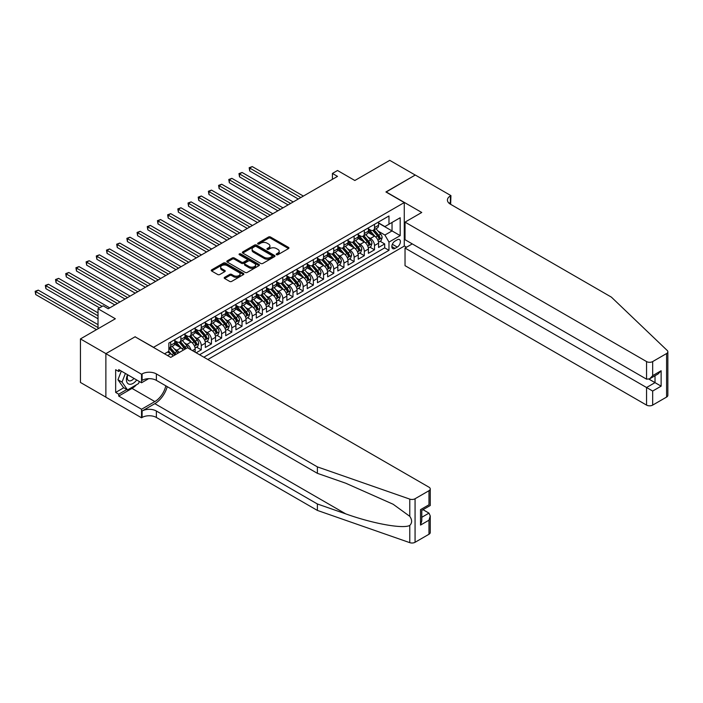 <?xml version="1.0" encoding="UTF-8"?>
<svg xmlns="http://www.w3.org/2000/svg" width="703" height="703" viewBox="0 0 703 703"><rect width="100%" height="100%" fill="white"/><g stroke="black" fill="none" stroke-linecap="round" stroke-linejoin="round"><path stroke-width="1.05" d="M276.499 254.706A0.993 0.571 0 0 0 277.905 254.706L288.529 248.572A1.415 0.817 0 0 0 288.942 247.992A1.415 0.817 0 0 0 288.529 247.412L270.523 237.016A1.415 0.817 0 0 0 268.52 237.016L257.896 243.159A0.993 0.571 0 0 0 259.293 243.967L260.672 243.168A4.526 2.61 0 0 1 267.07 243.168L268.572 244.038A4.526 2.61 0 0 1 269.899 245.883A4.526 2.61 0 0 1 268.572 247.728L267.202 248.528A0.993 0.571 0 0 0 268.599 249.337L269.978 248.537A4.526 2.61 0 0 1 276.376 248.537L277.878 249.407A4.526 2.61 0 0 1 279.205 251.252A4.526 2.61 0 0 1 277.878 253.106L276.499 253.897A0.993 0.571 0 0 0 276.499 254.706L276.499 253.897M224.608 277.334A1.415 0.817 0 0 0 224.195 277.905A1.415 0.817 0 0 0 224.608 278.485L229.661 281.402A1.415 0.817 0 0 0 231.665 281.402L243.466 274.583A1.415 0.817 0 0 0 243.879 274.012A1.415 0.817 0 0 0 243.466 273.432L225.461 263.036A1.415 0.817 0 0 0 223.457 263.036L211.656 269.855A1.415 0.817 0 0 0 211.243 270.427A1.415 0.817 0 0 0 211.656 271.007L217.754 274.53A1.415 0.817 0 0 0 219.758 274.53L224.811 271.613A1.415 0.817 0 0 0 225.224 271.033A1.415 0.817 0 0 0 224.811 270.462L221.788 268.713A3.787 2.188 0 0 1 220.672 267.166A3.787 2.188 0 0 1 223.009 265.145A3.787 2.188 0 0 1 227.139 265.62L238.994 272.465A3.787 2.188 0 0 1 240.101 274.012A3.787 2.188 0 0 1 237.763 276.024A3.787 2.188 0 0 1 233.642 275.558L231.665 274.416A1.415 0.817 0 0 0 229.661 274.416L224.608 277.334L224.608 278.485L229.661 275.594L229.661 274.416M135.222 336.886L153.57 347.3L404.269 202.561L385.921 191.972L415.227 175.056L389.743 160.346L354.839 180.495L337.519 170.495L332.422 173.439L337.519 176.374L108.218 308.758L103.121 305.814L98.025 308.758L98.025 328.767M135.222 336.711L105.925 353.627L80.45 338.916L115.354 318.767L98.025 308.758M260.769 263.44A1.415 0.817 0 0 0 262.773 263.44L274.574 256.63A1.415 0.817 0 0 0 274.987 256.05A1.415 0.817 0 0 0 274.574 255.47L256.569 245.075A1.415 0.817 0 0 0 254.565 245.075L242.763 251.894A1.415 0.817 0 0 0 242.35 252.465A1.415 0.817 0 0 0 242.763 253.045L260.769 263.44M239.714 254.917A0.993 0.571 0 0 1 240.716 255.057L259.003 265.62L247.219 272.421A1.415 0.817 0 0 1 245.215 272.421L227.21 262.026L227.21 260.875A1.415 0.817 0 0 0 226.797 261.446A1.415 0.817 0 0 0 227.21 262.026M227.21 260.875L232.262 257.957A1.415 0.817 0 0 1 234.266 257.957L241.568 262.166A1.415 0.817 0 0 0 243.563 262.166L246.92 260.233A1.415 0.817 0 0 0 247.333 259.662A1.415 0.817 0 0 0 246.92 259.082L239.319 254.688A0.993 0.571 0 0 1 240.716 253.88L259.02 264.451A1.415 0.817 0 0 1 259.433 265.031A1.415 0.817 0 0 1 259.02 265.611L259.02 264.451M105.872 397.133L80.45 382.458L80.45 338.916M196.172 352.774L201.26 349.83L196.629 347.15M194.626 336.992L197.183 338.477A5.765 3.33 60 0 1 201.26 345.533L205.338 343.178L205.338 347.475L211.454 343.943L206.814 341.271M204.819 331.113L207.376 332.589A5.765 3.33 60 0 1 211.454 339.646L215.531 337.299L215.531 341.588L221.647 338.064L217.007 335.384M215.013 325.225L217.57 326.702A5.765 3.33 60 0 1 221.647 333.767L225.725 331.412L225.725 335.709L231.832 332.176L227.201 329.505M225.197 319.347L227.763 320.823A5.765 3.33 60 0 1 231.832 327.879L235.909 325.533L235.909 329.821L242.025 326.297L237.394 323.617M235.391 313.459L237.948 314.935A5.765 3.33 60 0 1 242.025 322L246.103 319.645L246.103 323.942L252.219 320.41L247.579 317.73M245.584 307.58L248.141 309.056A5.765 3.33 60 0 1 252.219 316.113L256.296 313.758L256.296 318.055L262.412 314.522L257.773 311.851M255.778 301.692L258.335 303.169A5.765 3.33 60 0 1 262.412 310.234L266.49 307.879L266.49 312.176L272.597 308.643L267.966 305.963M265.962 295.814L268.52 297.29A5.765 3.33 60 0 1 272.597 304.346L276.674 301.991L276.674 306.288L282.791 302.756L278.151 300.084M276.156 289.926L278.713 291.402A5.765 3.33 60 0 1 282.791 298.467L286.868 296.112L286.868 300.409L292.984 296.877L288.344 294.197M286.349 284.038L288.907 285.523A5.765 3.33 60 0 1 292.984 292.58L297.061 290.225L297.061 294.522L303.169 290.989L298.538 288.318M296.534 278.16L299.1 279.636A5.765 3.33 60 0 1 303.169 286.692L307.246 284.346L307.246 288.634L313.362 285.11L308.731 282.43M306.728 272.272L309.285 273.748A5.765 3.33 60 0 1 313.362 280.813L317.44 278.458L317.44 282.755L323.556 279.223L318.916 276.551M316.921 266.393L319.478 267.869A5.765 3.33 60 0 1 323.556 274.926L327.633 272.579L327.633 276.868L333.749 273.344L329.109 270.664M327.115 260.505L329.672 261.982A5.765 3.33 60 0 1 333.749 269.047L337.827 266.692L337.827 270.989L343.934 267.456L339.303 264.776M337.299 254.627L339.857 256.103A5.765 3.33 60 0 1 343.934 263.159L348.011 260.804L348.011 265.101L354.127 261.578L349.488 258.897M347.493 248.739L350.05 250.215A5.765 3.33 60 0 1 354.127 257.28L358.205 254.925L358.205 259.222L364.321 255.69L359.681 253.01M357.686 242.86L360.244 244.336A5.765 3.33 60 0 1 364.321 251.393L368.398 249.038L368.398 253.335L374.506 249.802L374.506 245.514A5.765 3.33 -120 0 0 370.437 238.449L367.871 236.973M369.875 247.131L374.506 249.802M173.079 356.043A5.765 3.33 -120 0 0 170.688 353.767L167.63 352.01M183.272 350.156A5.765 3.33 -120 0 0 180.882 347.888L174.581 344.25M179.195 352.511A5.765 3.33 60 0 0 176.804 350.243L174.247 348.767M195.153 352.185L195.153 349.066A5.765 3.33 -120 0 0 191.075 342.001L184.766 338.363M190.829 349.69A5.765 3.33 60 0 0 186.998 344.356L184.441 342.879M205.338 343.178A5.765 3.33 -120 0 0 201.26 336.122L194.959 332.484M215.531 337.299A5.765 3.33 -120 0 0 211.454 330.234L205.153 326.596M225.725 331.412A5.765 3.33 -120 0 0 221.647 324.355L215.346 320.717M235.909 325.533A5.765 3.33 -120 0 0 231.832 318.468L225.531 314.83M246.103 319.645A5.765 3.33 -120 0 0 242.025 312.589L235.725 308.942M256.296 313.758A5.765 3.33 -120 0 0 252.219 306.701L245.918 303.063M266.49 307.879A5.765 3.33 -120 0 0 262.412 300.814L256.103 297.176M276.674 301.991A5.765 3.33 -120 0 0 272.597 294.935L266.296 291.297M286.868 296.112A5.765 3.33 -120 0 0 282.791 289.047L276.49 285.409M297.061 290.225A5.765 3.33 -120 0 0 292.984 283.168L286.683 279.53M307.246 284.346A5.765 3.33 -120 0 0 303.169 277.281L296.868 273.643M317.44 278.458A5.765 3.33 -120 0 0 313.362 271.402L307.062 267.764M327.633 272.579A5.765 3.33 -120 0 0 323.556 265.514L317.255 261.876M337.827 266.692A5.765 3.33 -120 0 0 333.749 259.635L327.44 255.989M348.011 260.804A5.765 3.33 -120 0 0 343.934 253.748L337.633 250.11M358.205 254.925A5.765 3.33 -120 0 0 354.127 247.86L347.827 244.222M368.398 249.038A5.765 3.33 -120 0 0 364.321 241.981L358.02 238.343M397.239 239.802L394.998 241.094A4.464 2.584 120 0 0 392.072 245.031A4.464 2.584 120 0 0 392.757 248.616A4.464 2.584 120 0 0 394.998 248.396L397.239 247.096A4.464 2.584 120 0 0 400.156 243.159A4.464 2.584 120 0 0 399.471 239.582A4.464 2.584 120 0 0 397.239 239.802M207.833 359.505L404.269 246.103L404.269 202.561M203.861 357.212L388.979 250.338L388.979 242.096L384.901 235.039L378.065 231.085M164.528 353.802L168.852 351.298L168.852 343.064L388.979 215.97L388.979 224.213L400.192 217.737L400.192 235.628L388.979 242.096M174.766 340.595L176.804 341.772A5.765 3.33 60 0 0 179.687 342.053L183.764 339.698A5.765 3.33 -120 0 0 184.959 337.062L184.959 333.767M184.959 334.707L186.998 335.885A5.765 3.33 60 0 0 189.88 336.166L193.958 333.82A5.765 3.33 -120 0 0 195.153 331.175L195.153 327.879M195.153 328.819L197.183 329.997A5.765 3.33 60 0 0 200.065 330.287L204.142 327.932A5.765 3.33 -120 0 0 205.338 325.296L205.338 322M205.338 322.941L207.376 324.118A5.765 3.33 60 0 0 210.259 324.399L214.336 322.053A5.765 3.33 -120 0 0 215.531 319.408L215.531 316.113M215.531 317.053L217.57 318.231A5.765 3.33 60 0 0 220.452 318.521L224.529 316.165A5.765 3.33 -120 0 0 225.725 313.529L225.725 310.234M225.725 311.174L227.763 312.352A5.765 3.33 60 0 0 230.646 312.633L234.714 310.278A5.765 3.33 -120 0 0 235.909 307.642L235.909 304.346M235.909 305.287L237.948 306.464A5.765 3.33 60 0 0 240.83 306.754L244.908 304.399A5.765 3.33 -120 0 0 246.103 301.763L246.103 298.467M246.103 299.408L248.141 300.585A5.765 3.33 60 0 0 251.024 300.866L255.101 298.511A5.765 3.33 -120 0 0 256.296 295.875L256.296 292.58M256.296 293.52L258.335 294.698A5.765 3.33 60 0 0 261.217 294.988L265.295 292.633A5.765 3.33 -120 0 0 266.49 289.988L266.49 286.692M266.49 287.641L268.52 288.819A5.765 3.33 60 0 0 271.402 289.1L275.479 286.745A5.765 3.33 -120 0 0 276.674 284.109L276.674 280.813M276.674 281.754L278.713 282.931A5.765 3.33 60 0 0 281.595 283.212L285.673 280.866A5.765 3.33 -120 0 0 286.868 278.221L286.868 274.926M286.868 275.866L288.907 277.044A5.765 3.33 60 0 0 291.789 277.334L295.866 274.978A5.765 3.33 -120 0 0 297.061 272.342L297.061 269.047M297.061 269.987L299.1 271.165A5.765 3.33 60 0 0 301.982 271.446L306.051 269.1A5.765 3.33 -120 0 0 307.246 266.455L307.246 263.159M307.246 264.1L309.285 265.277A5.765 3.33 60 0 0 312.167 265.567L316.245 263.212A5.765 3.33 -120 0 0 317.44 260.576L317.44 257.28M317.44 258.221L319.478 259.398A5.765 3.33 60 0 0 322.361 259.679L326.438 257.324A5.765 3.33 -120 0 0 327.633 254.688L327.633 251.393M327.633 252.333L329.672 253.511A5.765 3.33 60 0 0 332.554 253.801L336.632 251.446A5.765 3.33 -120 0 0 337.827 248.809L337.827 245.514M337.827 246.454L339.857 247.632A5.765 3.33 60 0 0 342.739 247.913L346.816 245.558A5.765 3.33 -120 0 0 348.011 242.922L348.011 239.626M348.011 240.567L350.05 241.744A5.765 3.33 60 0 0 352.932 242.034L357.01 239.679A5.765 3.33 -120 0 0 358.205 237.034L358.205 233.739M358.205 234.688L360.244 235.865A5.765 3.33 60 0 0 363.126 236.146L367.203 233.791A5.765 3.33 -120 0 0 368.398 231.155L368.398 227.86M199.582 354.743L384.699 247.86L384.699 243.923L378.583 247.456L378.583 243.159A5.765 3.33 -120 0 0 374.506 236.094L368.205 232.456M368.398 228.8L370.437 229.978A5.765 3.33 -120 0 0 373.319 230.259A5.765 3.33 -120 0 0 374.506 227.623L374.506 224.327M373.319 230.259L377.388 227.913A5.765 3.33 -120 0 0 378.583 225.268L378.583 221.972M170.688 342.001L170.688 345.296A5.765 3.33 60 0 1 169.493 347.941A5.765 3.33 60 0 1 168.852 348.17M169.493 347.941L173.571 345.586A5.765 3.33 -120 0 0 174.766 342.941L174.766 339.646M180.882 336.122L180.882 339.417A5.765 3.33 60 0 1 179.687 342.053M191.075 330.234L191.075 333.53A5.765 3.33 60 0 1 189.88 336.166M201.26 324.355L201.26 327.651A5.765 3.33 60 0 1 200.065 330.287M211.454 318.468L211.454 321.763A5.765 3.33 60 0 1 210.259 324.399M221.647 312.58L221.647 315.875A5.765 3.33 60 0 1 220.452 318.521M231.832 306.701L231.832 309.997A5.765 3.33 60 0 1 230.646 312.633M242.025 300.814L242.025 304.109A5.765 3.33 60 0 1 240.83 306.754M252.219 294.935L252.219 298.23A5.765 3.33 60 0 1 251.024 300.866M262.412 289.047L262.412 292.343A5.765 3.33 60 0 1 261.217 294.988M272.597 283.168L272.597 286.464A5.765 3.33 60 0 1 271.402 289.1M282.791 277.281L282.791 280.576A5.765 3.33 60 0 1 281.595 283.212M292.984 271.402L292.984 274.697A5.765 3.33 60 0 1 291.789 277.334M303.169 265.514L303.169 268.81A5.765 3.33 60 0 1 301.982 271.446M313.362 259.635L313.362 262.922A5.765 3.33 60 0 1 312.167 265.567M323.556 253.748L323.556 257.043A5.765 3.33 60 0 1 322.361 259.679M333.749 247.86L333.749 251.156A5.765 3.33 60 0 1 332.554 253.801M343.934 241.981L343.934 245.277A5.765 3.33 60 0 1 342.739 247.913M354.127 236.094L354.127 239.389A5.765 3.33 60 0 1 352.932 242.034M364.321 230.215L364.321 233.51A5.765 3.33 60 0 1 363.126 236.146M364.321 251.393L364.321 255.69M354.127 257.28L354.127 261.578M343.934 263.159L343.934 267.456M333.749 269.047L333.749 273.344M323.556 274.926L323.556 279.223M313.362 280.813L313.362 285.11M303.169 286.692L303.169 290.989M292.984 292.58L292.984 296.877M282.791 298.467L282.791 302.756M272.597 304.346L272.597 308.643M262.412 310.234L262.412 314.522M252.219 316.113L252.219 320.41M242.025 322L242.025 326.297M231.832 327.879L231.832 332.176M221.647 333.767L221.647 338.064M211.454 339.646L211.454 343.943M201.26 345.533L201.26 349.83M384.901 235.039L392.037 230.918L392.037 222.447L400.192 217.737M378.583 223.15L400.192 235.628M378.583 222.921L384.901 226.568L388.979 224.213M332.422 173.439L332.422 179.318M380.068 241.243L384.699 243.923M384.699 247.86L388.979 250.338M276.894 254.846L277.878 254.284A4.526 2.61 0 0 0 279.205 252.43L279.205 251.252M269.899 245.883L269.899 247.061A4.526 2.61 0 0 1 268.572 248.906L267.597 249.477M288.511 248.581L270.523 238.194A1.415 0.817 0 0 0 268.52 238.194L258.291 244.108M274.574 255.47L274.574 256.63L256.569 246.252A1.415 0.817 0 0 0 254.565 246.252L242.781 253.054M272.079 256.454A0.993 0.571 0 0 0 272.079 255.646L256.27 246.516A0.993 0.571 0 0 0 254.873 246.516L253.423 247.359A4.526 2.61 0 0 0 252.096 249.205A4.526 2.61 0 0 0 253.423 251.05L264.223 257.289A4.526 2.61 0 0 0 270.629 257.289L272.079 256.454L272.079 257.632A0.993 0.571 0 0 0 272.369 257.228L272.369 256.05M252.096 249.205L252.096 250.382A4.526 2.61 0 0 0 253.423 252.228L253.423 251.05M272.079 257.632L270.629 258.467A4.526 2.61 0 0 1 264.223 258.467L253.423 252.228M227.227 262.034L232.262 259.135L232.262 257.957M247.333 259.662L247.333 260.831A1.415 0.817 0 0 1 246.92 261.411L243.563 263.344A1.415 0.817 0 0 1 241.568 263.344L234.266 259.135A1.415 0.817 0 0 0 232.262 259.135M249.143 266.542A3.787 2.188 0 0 0 253.265 267.017A3.787 2.188 0 0 0 255.602 264.996A3.787 2.188 0 0 0 254.495 263.458L250.321 261.041A1.415 0.817 0 0 0 248.317 261.041L244.969 262.975A1.415 0.817 0 0 0 244.556 263.555A1.415 0.817 0 0 0 244.969 264.135L249.143 266.542L249.143 267.72A3.787 2.188 0 0 0 253.265 268.195A3.787 2.188 0 0 0 255.602 266.173L255.602 264.996M244.556 263.555L244.556 264.732A1.415 0.817 0 0 0 244.969 265.312L244.969 264.135M249.143 267.72L244.969 265.312M240.101 274.012L240.101 275.189A3.787 2.188 0 0 1 237.763 277.202A3.787 2.188 0 0 1 233.642 276.727L231.665 275.594A1.415 0.817 0 0 0 229.661 275.594M220.672 267.166L220.672 268.344A3.787 2.188 0 0 0 221.788 269.89L221.788 268.713M224.793 271.622L221.788 269.89M243.449 274.601L225.461 264.214A1.415 0.817 0 0 0 223.457 264.214L211.673 271.015M378.504 242.148L381.131 240.628L382.151 237.684A3.823 2.206 -120 0 0 380.666 234.099L376.008 228.712M375.077 236.472L369.558 230.074A11.028 6.362 -120 0 0 368.398 228.862M372.045 234.679L368.961 231.102A9.148 5.281 -120 0 0 368.398 230.487M303.38 196.084L252.272 166.585L249.723 168.052L249.723 170.996L298.283 199.028M372.801 230.47L377.502 235.927A3.823 2.206 60 0 1 378.864 238.554C379.444 239.319 379.848 239.09 380.095 237.851A3.823 2.206 -120 0 0 378.732 235.215L374.075 229.828M373.073 230.382L378.135 236.243A1.942 1.125 60 0 1 378.627 236.999L380.095 237.851M378.864 238.554L379.145 239.002M249.723 170.996L249.161 167.727L300.831 197.561M249.161 167.727L252.272 166.585M127.524 374.681A9.367 5.404 120 0 0 129.721 384.286A9.367 5.404 120 0 0 136.707 379.989M127.841 374.866A6.415 3.7 120 0 0 128.623 380.604A6.415 3.7 120 0 0 129.563 380.894A6.415 3.7 120 0 0 133.983 378.416M139.335 381.501L138.535 383.574L127.533 389.928L123.456 387.573L117.955 379.743L121.311 371.096M127.533 389.928L122.032 382.098L125.389 373.451M117.955 379.743L122.032 382.098M412.266 243.888L405.033 248.071L405.033 265.664L646.558 405.104L646.558 387.511L655.02 382.634L655.02 375.736M405.033 248.071L652.674 391.044L652.674 405.104L666.585 397.072L666.585 353.539A4.323 2.496 0 0 0 667.85 351.772A4.323 2.496 0 0 0 667.226 350.481L611.399 297.141L450.386 204.178A10.088 5.826 180 0 1 447.424 200.056A10.088 5.826 180 0 1 450.386 195.944L450.939 195.619L415.271 175.021L386.079 192.06M386.079 191.884L421.747 212.473L405.033 222.122L646.558 361.57A4.323 2.496 0 0 0 652.674 361.57L666.585 353.539M450.939 195.619L450.641 204.327M404.269 245.927L406.51 247.219M405.033 222.122L405.033 239.714L646.558 379.163L646.558 361.57M667.85 351.772L667.85 395.306A4.323 2.496 180 0 1 666.585 397.072M652.674 405.104A4.323 2.496 180 0 1 646.558 405.104M449.112 203.281A10.088 5.826 180 0 1 450.386 202.385L450.386 195.944M649.001 379.163L661.128 386.158L652.674 391.044M652.674 361.57L652.674 375.63L649.616 378.855L646.558 379.163M652.674 375.63L661.128 370.745L658.078 373.97L649.616 378.855M428.979 534.254L428.979 520.194L430.245 515.932L430.245 532.487A4.323 2.496 180 0 1 428.979 534.254L415.069 542.285A4.323 2.496 180 0 1 409.779 542.654L317.387 510.422L317.387 503.981L156.374 411.018A10.088 5.826 -0 0 0 142.103 411.018L154.845 403.663A18.77 10.835 120 0 0 167.244 386.641M317.387 503.981L345.718 513.867C372.792 523.621 403.039 529.087 409.779 525.44C412.23 522.927 412.23 519.895 409.779 516.336L393.153 504.253L345.718 483.207L317.387 473.33L156.374 380.367A10.088 5.826 -0 0 0 142.103 380.367L142.103 373.926L141.54 374.242L105.872 353.653L135.073 336.799L170.741 357.388L187.455 347.739L428.979 487.188A4.323 2.496 -0 0 1 430.245 488.945A4.323 2.496 -0 0 1 428.979 490.712L415.069 498.743L415.069 542.285M317.387 510.422L156.374 417.459A10.088 5.826 -0 0 0 142.103 417.459L141.54 417.784L105.872 397.195L105.872 353.653M317.387 473.33L317.387 466.889L156.374 373.926A10.088 5.826 -0 0 0 142.103 373.926M409.779 516.336L409.779 499.112L317.387 466.889M136.505 384.743A16.213 9.359 -60 0 1 132.015 388.399L118.719 396.079L118.719 394.19L126.821 389.515M120.345 370.543L118.719 371.483L115.661 369.716L115.661 392.423L118.719 394.19M118.719 371.483L118.719 369.593L141.54 382.775L141.54 374.242M141.54 417.784L141.54 409.251L154.845 401.58A16.213 9.359 120 0 0 165.82 385.824M118.719 396.079L141.54 409.251M423.013 509.684L428.979 513.128L430.245 515.932M148.658 378.671L141.54 382.775M409.779 499.112A4.323 2.496 -0 0 0 415.069 498.743M115.661 392.423L123.763 387.748M428.979 520.194L420.526 525.079L421.791 520.818L421.791 510.387L430.245 505.51L430.245 488.945M420.526 525.079L420.526 509.657C422.169 510.615 422.169 510.615 420.526 509.657L428.979 504.78C430.631 505.729 430.631 505.729 428.979 504.78L428.979 490.712M368.31 248.027L370.947 246.507L371.957 243.572A3.823 2.206 -120 0 0 370.472 239.987L365.815 234.591M364.883 242.35L359.365 235.962A11.028 6.362 -120 0 0 358.205 234.749M361.86 240.558L358.767 236.981A9.148 5.281 -120 0 0 358.205 236.366M293.186 201.972L242.078 172.463L239.53 173.931L239.53 176.875L288.089 204.916M362.607 236.357L367.317 241.806A3.823 2.206 60 0 1 368.68 244.442C369.251 245.206 369.655 244.969 369.901 243.73A3.823 2.206 -120 0 0 368.539 241.103L363.882 235.707M362.88 236.261L367.941 242.122A1.942 1.125 60 0 1 368.434 242.886L369.901 243.73M368.68 244.442L368.952 244.89M239.53 176.875L238.967 173.615L290.638 203.439M238.967 173.615L242.078 172.463M358.117 253.915L360.753 252.395L361.773 249.451A3.823 2.206 -120 0 0 360.288 245.865L355.63 240.479M354.69 248.238L349.171 241.841A11.028 6.362 -120 0 0 348.011 240.628M351.667 246.445L348.574 242.869A9.148 5.281 -120 0 0 348.011 242.254M282.993 207.851L231.885 178.351L229.336 179.819L229.336 182.762L277.896 210.795M352.414 242.236L357.124 247.693A3.823 2.206 60 0 1 358.486 250.321C359.057 251.085 359.47 250.857 359.708 249.618A3.823 2.206 -120 0 0 358.345 246.981L353.688 241.595M352.695 242.148L357.748 248.01A1.942 1.125 60 0 1 358.24 248.765L359.708 249.618M358.486 250.321L358.767 250.778M229.336 182.762L228.783 179.493L280.444 209.327M228.783 179.493L231.885 178.351M347.923 259.802L350.56 258.282L351.579 255.338A3.823 2.206 -120 0 0 350.094 251.753L345.437 246.358M344.505 254.117L338.978 247.728A11.028 6.362 -120 0 0 337.827 246.516M341.473 252.324L338.389 248.748A9.148 5.281 -120 0 0 337.827 248.133M272.799 213.738L221.7 184.23L219.151 185.706L219.151 188.641L267.711 216.682M342.22 248.124L346.93 253.572A3.823 2.206 60 0 1 348.293 256.208C348.873 256.973 349.277 256.736 349.514 255.497A3.823 2.206 -120 0 0 348.152 252.869L343.503 247.474M342.502 248.036L347.563 253.888A1.942 1.125 60 0 1 348.055 254.653L349.514 255.497M348.293 256.208L348.574 256.657M219.151 188.641L218.589 185.381L270.26 215.206M218.589 185.381L221.7 184.23M337.739 265.681L340.366 264.161L341.386 261.217A3.823 2.206 -120 0 0 339.901 257.632L335.243 252.245M334.312 260.005L328.793 253.607A11.028 6.362 -120 0 0 327.633 252.395M331.28 258.212L328.196 254.635A9.148 5.281 -120 0 0 327.633 254.02M262.614 219.626L211.506 190.118L208.958 191.585L208.958 194.529L257.518 222.561M332.036 254.003L336.746 259.46A3.823 2.206 60 0 1 338.108 262.087C338.679 262.86 339.083 262.623 339.329 261.384A3.823 2.206 -120 0 0 337.967 258.748L333.31 253.361M332.308 253.915L337.37 259.776A1.942 1.125 60 0 1 337.862 260.532L339.329 261.384M338.108 262.087L338.38 262.544M208.958 194.529L208.396 191.26L260.066 221.094M208.396 191.26L211.506 190.118M327.545 271.569L330.182 270.049L331.201 267.105A3.823 2.206 -120 0 0 329.707 263.52L325.058 258.124M324.118 265.883L318.6 259.495A11.028 6.362 -120 0 0 317.44 258.282M321.095 264.091L318.002 260.514A9.148 5.281 -120 0 0 317.44 259.899M252.421 225.505L201.313 195.996L198.764 197.473L198.764 200.408L247.324 228.449M321.842 259.89L326.552 265.339A3.823 2.206 60 0 1 327.914 267.975C328.486 268.739 328.899 268.502 329.136 267.263A3.823 2.206 -120 0 0 327.774 264.636L323.116 259.24M322.115 259.802L327.176 265.655A1.942 1.125 60 0 1 327.668 266.419L329.136 267.263M327.914 267.975L328.187 268.423M198.764 200.408L198.202 197.148L249.873 226.972M198.202 197.148L201.313 195.996M317.352 277.448L319.988 275.928L321.007 272.984A3.823 2.206 -120 0 0 319.522 269.398L314.865 264.012M313.933 271.771L308.406 265.374A11.028 6.362 -120 0 0 307.246 264.17M310.902 269.978L307.817 266.402A9.148 5.281 -120 0 0 307.246 265.787M242.227 231.392L191.119 201.884L188.571 203.352L188.571 206.295L237.131 234.327M311.649 265.769L316.359 271.226A3.823 2.206 60 0 1 317.721 273.854C318.292 274.627 318.705 274.39 318.942 273.151A3.823 2.206 -120 0 0 317.58 270.523L312.923 265.128M311.93 265.681L316.991 271.543A1.942 1.125 60 0 1 317.475 272.307L318.942 273.151M317.721 273.854L318.002 274.311M188.571 206.295L188.017 203.026L239.679 232.86M188.017 203.026L191.119 201.884M307.167 283.335L309.795 281.815L310.814 278.871A3.823 2.206 -120 0 0 309.329 275.286L304.671 269.89M303.74 277.659L298.221 271.261A11.028 6.362 -120 0 0 297.061 270.049M300.708 275.857L297.624 272.281A9.148 5.281 -120 0 0 297.061 271.674M232.043 237.271L180.935 207.763L178.386 209.239L178.386 212.183L226.946 240.215M301.464 271.657L306.165 277.105A3.823 2.206 60 0 1 307.527 279.741C308.107 280.506 308.512 280.269 308.758 279.029A3.823 2.206 -120 0 0 307.396 276.402L302.738 271.015M301.736 271.569L306.798 277.43A1.942 1.125 60 0 1 307.29 278.186L308.758 279.029M307.527 279.741L307.809 280.189M178.386 212.183L177.824 208.914L229.494 238.748M177.824 208.914L180.935 207.763M296.974 289.214L299.61 287.694L300.62 284.759A3.823 2.206 -120 0 0 299.135 281.165L294.478 275.778M293.546 283.537L288.028 277.149A11.028 6.362 -120 0 0 286.868 275.936M290.524 281.745L287.43 278.168A9.148 5.281 -120 0 0 286.868 277.553M221.849 243.159L170.741 213.65L168.193 215.118L168.193 218.062L216.752 246.103M291.27 277.536L295.981 282.993A3.823 2.206 60 0 1 297.343 285.62C297.914 286.393 298.318 286.156 298.564 284.917A3.823 2.206 -120 0 0 297.202 282.29L292.545 276.894M291.543 277.448L296.604 283.309A1.942 1.125 60 0 1 297.097 284.074L298.564 284.917M297.343 285.62L297.615 286.077M168.193 218.062L167.63 214.802L219.301 244.626M167.63 214.802L170.741 213.65M286.78 295.102L289.416 293.582L290.436 290.638A3.823 2.206 -120 0 0 288.951 287.052L284.293 281.666M283.353 289.425L277.834 283.028A11.028 6.362 -120 0 0 276.674 281.815M280.33 287.632L277.237 284.056A9.148 5.281 -120 0 0 276.674 283.441M211.656 249.038L160.548 219.538L157.999 221.006L157.999 223.949L206.559 251.982M281.077 283.423L285.787 288.88A3.823 2.206 60 0 1 287.149 291.508C287.72 292.272 288.133 292.044 288.371 290.805A3.823 2.206 -120 0 0 287.009 288.168L282.351 282.782M281.358 283.335L286.411 289.197A1.942 1.125 60 0 1 286.903 289.952L288.371 290.805M287.149 291.508L287.43 291.956M157.999 223.949L157.446 220.68L209.107 250.514M157.446 220.68L160.548 219.538M276.587 300.981L279.223 299.46L280.242 296.525A3.823 2.206 -120 0 0 278.757 292.94L274.1 287.545M273.168 295.304L267.641 288.915A11.028 6.362 -120 0 0 266.49 287.703M270.137 293.511L267.052 289.935A9.148 5.281 -120 0 0 266.49 289.32M201.462 254.925L150.363 225.417L147.815 226.884L147.815 229.828L196.374 257.869M270.883 289.311L275.594 294.759A3.823 2.206 60 0 1 276.956 297.395C277.536 298.16 277.94 297.923 278.177 296.684A3.823 2.206 -120 0 0 276.815 294.056L272.166 288.661M271.165 289.214L276.226 295.075A1.942 1.125 60 0 1 276.718 295.84L278.177 296.684M276.956 297.395L277.237 297.844M147.815 229.828L147.252 226.568L198.923 256.393M147.252 226.568L150.363 225.417M266.402 306.868L269.029 305.348L270.049 302.404A3.823 2.206 -120 0 0 268.564 298.819L263.906 293.432M262.975 301.192L257.456 294.794A11.028 6.362 -120 0 0 256.296 293.582M259.943 299.399L256.859 295.822A9.148 5.281 -120 0 0 256.296 295.207M191.278 260.804L140.169 231.305L137.621 232.772L137.621 235.716L186.181 263.748M260.699 295.19L265.409 300.647A3.823 2.206 60 0 1 266.771 303.274C267.342 304.039 267.746 303.81 267.992 302.571A3.823 2.206 -120 0 0 266.63 299.935L261.973 294.548M260.971 295.102L266.033 300.963A1.942 1.125 60 0 1 266.525 301.719L267.992 302.571M266.771 303.274L267.043 303.731M137.621 235.716L137.059 232.447L188.729 262.281M137.059 232.447L140.169 231.305M256.208 312.756L258.845 311.236L259.864 308.292A3.823 2.206 -120 0 0 258.37 304.707L253.721 299.311M252.781 307.07L247.263 300.682A11.028 6.362 -120 0 0 246.103 299.469M249.758 305.278L246.665 301.701A9.148 5.281 -120 0 0 246.103 301.086M181.084 266.692L129.976 237.183L127.428 238.66L127.428 241.595L175.987 269.636M250.505 301.077L255.215 306.526A3.823 2.206 60 0 1 256.577 309.162C257.149 309.926 257.562 309.689 257.799 308.45A3.823 2.206 -120 0 0 256.437 305.823L251.779 300.427M250.778 300.989L255.839 306.842A1.942 1.125 60 0 1 256.331 307.606L257.799 308.45M256.577 309.162L256.85 309.61M127.428 241.595L126.865 238.335L178.536 268.159M126.865 238.335L129.976 237.183M246.015 318.635L248.651 317.115L249.67 314.171A3.823 2.206 -120 0 0 248.185 310.585L243.528 305.199M242.597 312.958L237.069 306.561A11.028 6.362 -120 0 0 235.909 305.348M239.565 311.165L236.48 307.589A9.148 5.281 -120 0 0 235.909 306.974M170.891 272.579L119.782 243.071L117.234 244.539L117.234 247.482L165.794 275.514M240.312 306.956L245.022 312.413A3.823 2.206 60 0 1 246.384 315.041C246.955 315.814 247.368 315.577 247.605 314.338A3.823 2.206 -120 0 0 246.243 311.701L241.586 306.315M240.593 306.868L245.655 312.73A1.942 1.125 60 0 1 246.138 313.485L247.605 314.338M246.384 315.041L246.665 315.498M117.234 247.482L116.68 244.213L168.342 274.047M116.68 244.213L119.782 243.071M235.83 324.522L238.458 323.002L239.477 320.058A3.823 2.206 -120 0 0 237.992 316.473L233.334 311.077M232.403 318.837L226.884 312.448A11.028 6.362 -120 0 0 225.725 311.236M229.371 317.044L226.287 313.468A9.148 5.281 -120 0 0 225.725 312.853M160.706 278.458L109.598 248.95L107.049 250.426L107.049 253.361L155.609 281.402M230.127 312.844L234.828 318.292A3.823 2.206 60 0 1 236.19 320.928C236.77 321.693 237.175 321.456 237.421 320.216A3.823 2.206 -120 0 0 236.059 317.589L231.401 312.194M230.399 312.756L235.461 318.608A1.942 1.125 60 0 1 235.953 319.373L237.421 320.216M236.19 320.928L236.472 321.376M107.049 253.361L106.487 250.101L158.157 279.926M106.487 250.101L109.598 248.95M225.637 330.401L228.273 328.881L229.283 325.937A3.823 2.206 -120 0 0 227.798 322.352L223.141 316.965M222.21 324.724L216.691 318.327A11.028 6.362 -120 0 0 215.531 317.123M219.187 322.932L216.093 319.355A9.148 5.281 -120 0 0 215.531 318.74M150.512 284.346L99.404 254.838L96.856 256.305L96.856 259.249L145.416 287.281M219.934 318.723L224.644 324.18A3.823 2.206 60 0 1 226.006 326.807C226.577 327.58 226.981 327.343 227.227 326.104A3.823 2.206 -120 0 0 225.865 323.477L221.208 318.081M220.206 318.635L225.268 324.496A1.942 1.125 60 0 1 225.76 325.261L227.227 326.104M226.006 326.807L226.278 327.264M96.856 259.249L96.293 255.98L147.964 285.813M96.293 255.98L99.404 254.838M215.443 336.289L218.079 334.769L219.099 331.825A3.823 2.206 -120 0 0 217.614 328.239L212.956 322.844M212.025 330.612L206.497 324.215A11.028 6.362 -120 0 0 205.338 323.002M208.993 328.811L205.9 325.234A9.148 5.281 -120 0 0 205.338 324.628M140.319 290.225L89.211 260.716L86.662 262.193L86.662 265.136L135.222 293.169M209.74 324.61L214.45 330.059A3.823 2.206 60 0 1 215.812 332.695C216.383 333.459 216.796 333.222 217.034 331.983A3.823 2.206 -120 0 0 215.672 329.356L211.014 323.969M210.021 324.522L215.074 330.384A1.942 1.125 60 0 1 215.566 331.139L217.034 331.983M215.812 332.695L216.093 333.143M86.662 265.136L86.109 261.868L137.77 291.701M86.109 261.868L89.211 260.716M205.25 342.168L207.886 340.647L208.905 337.712A3.823 2.206 -120 0 0 207.42 334.118L202.763 328.732M201.831 336.491L196.304 330.102A11.028 6.362 -120 0 0 195.153 328.89M198.8 334.698L195.715 331.122A9.148 5.281 -120 0 0 195.153 330.507M130.125 296.112L79.026 266.604L76.478 268.071L76.478 271.015L125.037 299.056M199.547 330.489L204.257 335.946A3.823 2.206 60 0 1 205.619 338.574C206.199 339.347 206.603 339.11 206.84 337.871A3.823 2.206 -120 0 0 205.478 335.243L200.83 329.848M199.828 330.401L204.889 336.262A1.942 1.125 60 0 1 205.381 337.027L206.84 337.871M205.619 338.574L205.9 339.031M76.478 271.015L75.915 267.755L127.586 297.58M75.915 267.755L79.026 266.604M195.065 348.055L197.692 346.535L198.712 343.591A3.823 2.206 -120 0 0 197.227 340.006L192.569 334.61M191.638 342.379L186.119 335.981A11.028 6.362 -120 0 0 184.959 334.769M188.606 340.586L185.522 337.009A9.148 5.281 -120 0 0 184.959 336.394M119.941 301.991L68.832 272.492L66.284 273.959L66.284 276.903L114.844 304.935M189.362 336.377L194.072 341.834A3.823 2.206 60 0 1 195.434 344.461C196.005 345.226 196.409 344.997 196.655 343.758A3.823 2.206 -120 0 0 195.293 341.122L190.636 335.735M189.634 336.289L194.696 342.15A1.942 1.125 60 0 1 195.188 342.906L196.655 343.758M195.434 344.461L195.706 344.909M66.284 276.903L65.722 273.634L117.392 303.468M65.722 273.634L68.832 272.492M188.325 348.24A3.823 2.206 -120 0 0 187.033 345.894L182.385 340.498M181.444 348.257L175.926 341.869A11.028 6.362 -120 0 0 174.766 340.656M178.421 346.465L175.328 342.888A9.148 5.281 -120 0 0 174.766 342.273M109.747 307.879L58.639 278.37L56.091 279.838L56.091 282.782L99.554 307.879M186.075 348.53A3.823 2.206 -120 0 0 185.1 347.01L180.443 341.614M179.441 342.168L184.502 348.029A1.942 1.125 60 0 1 184.994 348.793L185.311 348.978M179.168 342.264L183.878 347.713A3.823 2.206 60 0 1 184.854 349.242M56.091 282.782L55.528 279.522L102.102 306.403M55.528 279.522L58.639 278.37M177.824 353.301A3.823 2.206 -120 0 0 176.848 351.772L172.191 346.386M171.26 354.145L168.817 351.324M168.228 352.352L167.832 351.887M98.025 312.879L48.445 284.258L45.897 285.726L45.897 288.669L98.025 318.767M175.891 354.417A3.823 2.206 -120 0 0 174.906 352.888L170.249 347.502M169.256 348.055L174.318 353.917A1.942 1.125 60 0 1 174.801 354.672L175.126 354.857M168.975 348.143L173.685 353.6A3.823 2.206 60 0 1 174.66 355.12M45.897 288.669L45.344 285.4L98.025 315.823M45.344 285.4L48.445 284.258M98.025 324.645L38.261 290.137L35.712 291.613L35.712 294.548L96.496 329.645M35.712 294.548L35.15 291.288L98.025 327.589M35.15 291.288L38.261 290.137M167.586 355.569L170.688 353.767M176.804 350.243L180.882 347.888M186.998 344.356L191.075 342.001M197.183 338.477L201.26 336.122M207.376 332.589L211.454 330.234M217.57 326.702L221.647 324.355M227.763 320.823L231.832 318.468M237.948 314.935L242.025 312.589M248.141 309.056L252.219 306.701M258.335 303.169L262.412 300.814M268.52 297.29L272.597 294.935M278.713 291.402L282.791 289.047M288.907 285.523L292.984 283.168M299.1 279.636L303.169 277.281M309.285 273.748L313.362 271.402M319.478 267.869L323.556 265.514M329.672 261.982L333.749 259.635M339.857 256.103L343.934 253.748M350.05 250.215L354.127 247.86M360.244 244.336L364.321 241.981M370.437 238.449L374.506 236.094M374.506 227.623L378.583 225.268M170.688 345.296L174.766 342.941M180.882 339.417L184.959 337.062M191.075 333.53L195.153 331.175M201.26 327.651L205.338 325.296M211.454 321.763L215.531 319.408M221.647 315.875L225.725 313.529M231.832 309.997L235.909 307.642M242.025 304.109L246.103 301.763M252.219 298.23L256.296 295.875M262.412 292.343L266.49 289.988M272.597 286.464L276.674 284.109M282.791 280.576L286.868 278.221M292.984 274.697L297.061 272.342M303.169 268.81L307.246 266.455M313.362 262.922L317.44 260.576M323.556 257.043L327.633 254.688M333.749 251.156L337.827 248.809M343.934 245.277L348.011 242.922M354.127 239.389L358.205 237.034M364.321 233.51L368.398 231.155M374.506 245.514L378.583 243.159M192.446 350.621L195.153 349.066M392.353 244.275L397.239 247.096M391.835 246.568L394.998 248.396M277.878 254.284L277.878 253.106M267.202 249.337L267.202 248.528M268.572 248.906L268.572 247.728M257.896 243.967L257.896 243.159M268.52 238.194L268.52 237.016M270.523 238.194L270.523 237.016M288.529 248.572L288.529 247.412M242.763 253.045L242.763 251.894M254.565 246.252L254.565 245.075M256.569 246.252L256.569 245.075M264.223 258.467L264.223 257.289M270.629 258.467L270.629 257.289M234.266 259.135L234.266 257.957M241.568 263.344L241.568 262.166M243.563 263.344L243.563 262.166M246.92 261.411L246.92 260.233M240.716 255.057L240.716 253.88M231.665 275.594L231.665 274.416M233.642 276.727L233.642 275.558M224.811 271.613L224.811 270.462M211.656 271.007L211.656 269.855M223.457 264.214L223.457 263.036M225.461 264.214L225.461 263.036M243.466 274.583L243.466 273.432M377.915 240.189L382.124 237.755M369.558 230.074L370.077 229.776M378.732 235.215L380.666 234.099M375.683 236.973L377.502 235.927M661.128 370.745L661.128 386.158M345.718 513.867L154.845 403.663M156.374 380.367L156.374 373.926M156.374 411.018L156.374 417.459M409.779 542.654L409.779 525.44M142.103 411.018L142.103 417.459M132.015 388.399L154.845 401.58M421.791 517.285L428.979 513.128M367.731 246.076L371.94 243.642M359.365 235.962L359.892 235.654M368.539 241.103L370.472 239.987M365.49 242.86L367.317 241.806M357.537 251.955L361.746 249.53M349.171 241.841L349.699 241.542M358.345 246.981L360.288 245.865M355.305 248.739L357.124 247.693M347.344 257.843L351.553 255.409M338.978 247.728L339.505 247.421M348.152 252.869L350.094 251.753M345.111 254.627L346.93 253.572M337.15 263.722L341.368 261.296M328.793 253.607L329.312 253.308M337.967 258.748L339.901 257.632M334.918 260.505L336.746 259.46M326.965 269.609L331.175 267.175M318.6 259.495L319.127 259.187M327.774 264.636L329.707 263.52M324.733 266.393L326.552 265.339M316.772 275.488L320.981 273.063M308.406 265.374L308.933 265.075M317.58 270.523L319.522 269.398M314.54 272.281L316.359 271.226M306.578 281.376L310.788 278.942M298.221 271.261L298.74 270.963M307.396 276.402L309.329 275.286M304.346 278.16L306.165 277.105M296.394 287.255L300.603 284.829M288.028 277.149L288.555 276.841M297.202 282.29L299.135 281.165M294.153 284.047L295.981 282.993M286.2 293.142L290.409 290.708M277.834 283.028L278.362 282.729M287.009 288.168L288.951 287.052M283.968 289.926L285.787 288.88M276.007 299.03L280.216 296.596M267.641 288.915L268.168 288.608M276.815 294.056L278.757 292.94M273.775 295.814L275.594 294.759M265.813 304.909L270.031 302.483M257.456 294.794L257.975 294.495M266.63 299.935L268.564 298.819M263.581 301.692L265.409 300.647M255.628 310.796L259.838 308.362M247.263 300.682L247.79 300.374M256.437 305.823L258.37 304.707M253.396 307.58L255.215 306.526M245.435 316.675L249.644 314.25M237.069 306.561L237.596 306.262M246.243 311.701L248.185 310.585M243.203 313.459L245.022 312.413M235.241 322.563L239.451 320.129M226.884 312.448L227.403 312.141M236.059 317.589L237.992 316.473M233.009 319.347L234.828 318.292M225.057 328.442L229.266 326.016M216.691 318.327L217.218 318.028M225.865 323.477L227.798 322.352M222.816 325.234L224.644 324.18M214.863 334.329L219.072 331.895M206.497 324.215L207.025 323.916M215.672 329.356L217.614 328.239M212.631 331.113L214.45 330.059M204.67 340.208L208.879 337.783M196.304 330.102L196.831 329.795M205.478 335.243L207.42 334.118M202.438 337.001L204.257 335.946M194.476 346.096L198.694 343.662M186.119 335.981L186.638 335.683M195.293 341.122L197.227 340.006M192.244 342.879L194.072 341.834M175.926 341.869L176.453 341.561M185.1 347.01L187.033 345.894M182.059 348.767L183.878 347.713M174.906 352.888L176.848 351.772M171.866 354.646L173.685 353.6"/></g></svg>
